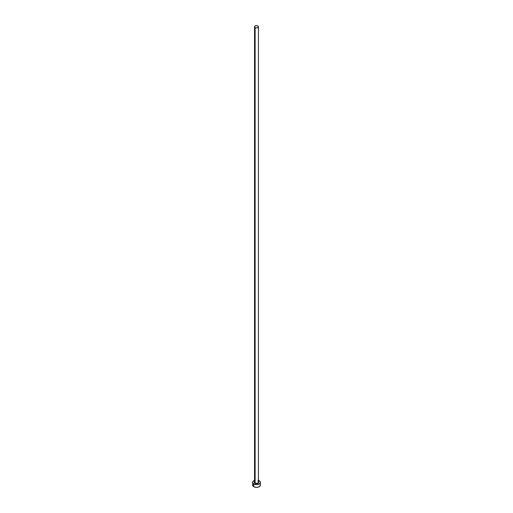 <?xml version="1.0" encoding="UTF-8"?>
<svg xmlns="http://www.w3.org/2000/svg" width="513" height="513" viewBox="0 0 513 513"><rect width="100%" height="100%" fill="white"/><g stroke="black" fill="none" stroke-linecap="round" stroke-linejoin="round"><path stroke-width="0.77" d="M254.563 482.028A1.956 1.129 0 0 0 255.121 482.977L254.961 483.252A2.174 1.257 180 0 1 254.544 481.81M254.544 26.779L254.544 482.182A1.956 1.129 0 0 0 255.121 482.977A1.956 1.129 0 0 0 257.25 483.22A1.956 1.129 0 0 0 258.456 482.182L258.456 26.779A1.956 1.129 180 0 1 257.25 27.817A1.956 1.129 180 0 1 255.121 27.574L255.121 482.977L255.121 27.574A1.956 1.129 180 0 1 254.544 26.779A1.956 1.129 180 0 1 255.75 25.733A1.956 1.129 180 0 1 257.879 25.977A1.956 1.129 180 0 1 258.456 26.779L257.879 25.977L256.5 25.65L255.121 25.977L254.544 26.779L255.121 27.574L256.5 27.907L257.879 27.574L258.456 26.779M258.456 480.412A3.905 2.257 180 0 1 259.264 480.764A3.905 2.257 180 0 1 260.405 482.361A3.905 2.257 180 0 1 257.994 484.445A3.905 2.257 180 0 1 253.736 483.958L253.736 486.69A3.905 2.257 0 0 0 257.994 487.177A3.905 2.257 0 0 0 260.405 485.093L260.11 484.234M252.89 484.234L252.595 485.093A3.905 2.257 0 0 0 253.736 486.69L253.736 483.958A3.905 2.257 180 0 1 252.595 482.361A3.905 2.257 180 0 1 254.544 480.412M255.006 480.277L252.89 481.495L252.672 482.804L253.736 483.958L256.5 484.618L259.264 483.958L260.328 482.804L260.11 481.495L257.994 480.277M258.308 481.662L258.514 482.842L256.5 483.618L254.486 482.842L254.692 481.662M252.595 482.361L252.89 485.958L254.333 486.972L256.5 487.35L258.667 486.972L260.11 485.958L260.405 482.361M258.456 481.81A2.174 1.257 180 0 1 257.763 483.381A2.174 1.257 180 0 1 254.961 483.252L255.121 482.977A1.956 1.129 0 0 0 257.122 483.246A1.956 1.129 0 0 0 258.437 482.329A1.956 1.129 0 0 0 257.879 481.38M258.456 482.182L257.93 481.483"/></g></svg>
